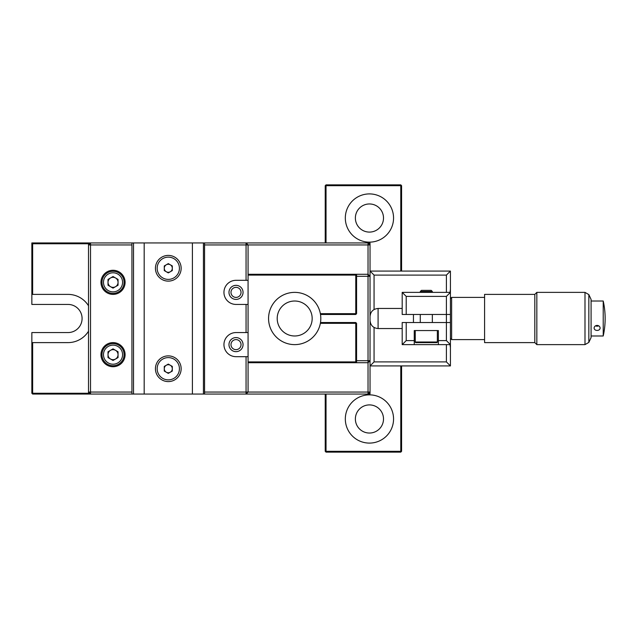 <?xml version="1.0" encoding="UTF-8"?>
<svg xmlns="http://www.w3.org/2000/svg" width="637" height="637" viewBox="0 0 637 637"><rect width="100%" height="100%" fill="white"/><g stroke="black" fill="none" stroke-linecap="round" stroke-linejoin="round"><path stroke-width="0.96" d="M369.436 404.909A14.07 14.07 0 0 0 355.374 418.971A14.07 14.07 0 0 0 369.436 433.041A14.07 14.07 0 0 0 383.506 418.971A14.07 14.07 0 0 0 369.436 404.909M369.436 193.911A24.11 24.11 0 0 0 345.326 218.029A24.11 24.11 0 0 0 369.436 242.14A24.11 24.11 0 0 0 393.555 218.029A24.11 24.11 0 0 0 369.436 193.911M369.436 203.959A14.07 14.07 0 0 0 355.374 218.029A14.07 14.07 0 0 0 369.436 232.091A14.07 14.07 0 0 0 383.506 218.029A14.07 14.07 0 0 0 369.436 203.959M369.436 394.86A24.11 24.11 0 0 0 345.326 418.971A24.11 24.11 0 0 0 369.436 443.089A24.11 24.11 0 0 0 393.555 418.971A24.11 24.11 0 0 0 369.436 394.86M325.228 242.944L325.228 185.678L326.033 185.678L326.033 184.873L400.784 184.873L400.784 185.678L326.033 185.678L326.033 242.944M88.519 393.252L31.85 393.252L31.85 342.61L32.654 342.61L32.654 394.056L31.85 393.252L32.654 394.056L90.526 394.056L88.519 392.05L88.519 244.95L90.526 242.944L133.523 242.944L133.523 394.056L90.526 394.056L90.526 392.05L131.939 392.05M326.033 394.056L326.033 451.322L325.228 451.322L325.228 394.056M325.228 185.678L326.033 184.873L325.228 185.678M400.784 271.075L400.784 185.678L401.589 185.678L400.784 184.873L401.589 185.678L401.589 271.075M326.033 452.127L326.033 451.322L400.784 451.322L400.784 452.127L326.033 452.127L325.228 451.322M31.85 294.39L31.85 242.944L32.654 243.748L32.654 294.39L31.85 294.39L31.85 304.43L68.024 304.43A14.07 14.07 0 0 1 82.085 318.5A14.07 14.07 0 0 1 68.024 332.57L31.85 332.57L31.85 342.61M88.519 243.748L32.654 243.748M31.85 242.944L90.526 242.944L90.526 392.05L88.519 392.05L88.519 393.857L90.327 393.857M88.519 305.8A24.11 24.11 0 0 0 68.024 294.39L32.654 294.39M32.654 342.61L68.024 342.61A24.11 24.11 0 0 0 88.519 331.2M401.589 365.925L401.589 451.322L400.784 451.322L400.784 365.925M401.589 451.322L400.784 452.127M356.577 360.701L368.035 360.701L368.035 362.708L370.041 360.701L370.041 392.05L368.035 394.056L203.434 394.056L203.434 242.944L368.035 242.944L370.041 244.95L370.041 360.701L368.035 360.701L368.035 276.299L356.577 276.299M204.557 392.05L246.057 392.05L246.057 394.056L248.072 392.05L246.057 392.05L246.057 356.68L248.072 356.68L248.072 392.05L368.035 392.05L368.035 362.708L355.772 362.708L356.577 361.904L355.772 362.708L248.072 362.708M368.035 394.056L368.035 392.05L370.041 392.05L370.041 393.252L368.839 393.252M248.072 274.292L368.035 274.292L370.041 276.299L368.035 276.299L368.035 244.95L370.041 244.95L370.041 243.143L368.234 243.143M204.557 244.95L246.057 244.95L246.057 242.944L248.072 244.95L248.072 280.32L246.057 280.32L246.057 244.95L368.035 244.95L368.035 242.944M236.008 297.399A5.024 5.024 0 0 0 241.033 292.375A5.024 5.024 0 0 0 236.008 287.351A5.024 5.024 0 0 0 230.984 292.375A5.024 5.024 0 0 0 236.008 297.399M236.008 349.649A5.024 5.024 0 0 0 241.033 344.625A5.024 5.024 0 0 0 236.008 339.601A5.024 5.024 0 0 0 230.984 344.625A5.024 5.024 0 0 0 236.008 349.649M355.772 274.292L356.577 275.096L355.772 274.292L355.772 275.096L248.072 275.096M320.499 322.521L355.772 322.521L356.577 323.325L356.577 361.904L355.772 361.904L355.772 323.325L356.577 323.325M320.363 323.325L355.772 323.325L355.772 322.521M320.363 313.675L355.772 313.675L355.772 314.479L320.499 314.479M355.772 314.479L356.577 313.675L355.772 314.479M356.577 275.096L355.772 275.096L355.772 313.675L356.577 313.675L356.577 275.096M248.072 361.904L355.772 361.904L355.772 362.708M285.129 333.135A17.486 17.486 0 0 1 280.049 308.937A17.486 17.486 0 0 1 304.247 303.865A17.486 17.486 0 0 1 309.327 328.063A17.486 17.486 0 0 1 285.129 333.135M280.399 340.373A26.125 26.125 0 0 1 272.819 304.215A26.125 26.125 0 0 1 308.977 296.627A26.125 26.125 0 0 1 316.557 332.785A26.125 26.125 0 0 1 280.399 340.373M236.008 299.414A7.031 7.031 0 0 1 228.978 292.375A7.031 7.031 0 0 1 236.008 285.344A7.031 7.031 0 0 1 243.047 292.375A7.031 7.031 0 0 1 236.008 299.414M236.008 351.656A7.031 7.031 0 0 1 228.978 344.625A7.031 7.031 0 0 1 236.008 337.586A7.031 7.031 0 0 1 243.047 344.625A7.031 7.031 0 0 1 236.008 351.656M113.036 270.271A12.055 12.055 0 0 0 100.972 282.326A12.055 12.055 0 0 0 113.036 294.39A12.055 12.055 0 0 0 125.091 282.326A12.055 12.055 0 0 0 113.036 270.271M113.036 342.61A12.055 12.055 0 0 0 100.972 354.674A12.055 12.055 0 0 0 113.036 366.729A12.055 12.055 0 0 0 125.091 354.674A12.055 12.055 0 0 0 113.036 342.61M246.057 280.32L236.008 280.32A12.055 12.055 0 0 0 223.953 292.375A12.055 12.055 0 0 0 236.008 304.43L248.072 304.43L248.072 280.32M248.072 356.68L248.072 332.57L236.008 332.57A12.055 12.055 0 0 0 223.953 344.625A12.055 12.055 0 0 0 236.008 356.68L246.057 356.68M248.072 304.43L248.072 332.57M246.057 332.57L246.057 304.43M131.939 244.95L88.519 244.95L88.519 243.143L90.327 243.143M168.295 255.405A12.859 12.859 0 0 0 155.436 268.265A12.859 12.859 0 0 0 168.295 281.124A12.859 12.859 0 0 0 181.155 268.265A12.859 12.859 0 0 0 168.295 255.405M168.295 355.876A12.859 12.859 0 0 0 155.436 368.735A12.859 12.859 0 0 0 168.295 381.595A12.859 12.859 0 0 0 181.155 368.735A12.859 12.859 0 0 0 168.295 355.876M131.939 394.056L131.939 242.944M203.434 394.056L144.177 394.056L144.177 242.944L133.523 242.944M144.177 394.056L133.523 394.056M192.406 394.056L192.406 242.944L144.177 242.944M204.557 242.944L204.557 394.056M203.434 242.944L192.406 242.944M368.234 393.857L370.041 393.857L370.041 393.252M368.839 243.748L370.041 243.748M450.017 344.625L450.423 347.706L450.423 344.625L446.402 340.604L446.402 322.521L450.423 322.521L450.423 344.625L438.367 344.625L438.367 340.604L446.402 340.604M446.402 296.396L450.423 292.375L450.423 314.479L446.402 314.479L446.402 296.396L406.215 296.396L406.215 314.479L402.194 314.479L402.194 292.375L450.423 292.375L450.423 289.294L450.017 292.375M406.215 296.396L402.194 292.375M374.062 327.474L374.062 361.904L446.402 361.904L446.402 344.625M446.402 292.375L446.402 275.096L374.062 275.096L374.062 309.526M450.423 347.706L450.423 365.925L370.041 365.925L374.062 361.904M446.402 361.904L450.423 365.925M374.062 275.096L370.041 271.075L450.423 271.075L450.423 289.294M446.402 275.096L450.423 271.075M406.215 314.479L446.402 314.479L446.402 322.521L406.215 322.521L406.215 340.604L414.249 340.604L414.249 344.625L402.194 344.625L402.194 322.521L406.215 322.521M402.194 314.479L402.194 308.451L378.083 308.451L378.083 328.549C373.202 328.071 370.519 325.396 370.041 320.507M378.083 328.549L402.194 328.549L402.194 322.521M402.194 344.625L406.215 340.604M438.367 340.604L438.367 330.555L414.249 330.555L414.249 340.604M414.249 344.625L438.367 344.625M588.843 294.597L588.843 342.403L584.989 344.625L584.989 292.375L588.843 294.597L591.08 299.414L591.08 337.586L588.843 342.403M534.817 294.39L484.582 294.39L484.582 342.61L534.817 342.61L534.817 294.39L536.832 292.375L536.832 344.625L584.989 344.625M413.445 314.479L413.445 322.521M450.423 298.61L451.625 297.399L451.625 339.601L484.582 339.601M450.423 322.521L450.423 314.479M603.223 301.014A80.381 80.381 0 0 1 603.223 335.986L603.223 301.014L591.08 301.014M600.126 328.063C599.95 329.544 598.947 330.34 597.116 330.444C595.284 330.34 594.273 329.544 594.098 328.063C594.273 326.478 595.284 325.595 597.116 325.396C598.939 325.595 599.943 326.478 600.126 328.063M595.523 325.81A3.018 2.524 180 0 0 597.116 326.192A3.018 2.524 180 0 0 598.692 325.81M426.304 342.61L415.857 342.61A0.605 0.605 0 0 1 415.252 342.013L437.356 342.013A0.605 0.605 0 0 1 436.759 342.61L426.304 342.61M436.759 342.61L415.857 342.61L415.252 342.013L437.356 342.013L436.759 342.61M415.252 330.555L415.252 342.013L415.252 330.555M437.356 330.555L437.356 342.013L437.356 330.555M420.277 291.491L432.34 291.491L431.209 290.368L421.407 290.368L420.277 291.491L420.277 292.375M420.277 314.479L420.277 322.521L420.277 314.479M432.34 291.491L432.34 292.375M432.34 314.479L432.34 322.521L432.34 314.479M118.052 354.674A5.024 5.024 0 0 0 113.036 349.649A5.024 5.024 0 0 0 108.011 354.674A5.024 5.024 0 0 0 115.544 359.021A5.024 5.024 0 0 0 113.036 349.649A5.024 5.024 0 0 0 110.52 359.021A5.024 5.024 0 0 0 115.544 359.021M118.052 282.326A5.024 5.024 0 0 0 113.036 277.302A5.024 5.024 0 0 0 108.011 282.326A5.024 5.024 0 0 0 115.544 286.682A5.024 5.024 0 0 0 113.036 277.302A5.024 5.024 0 0 0 110.52 286.682A5.024 5.024 0 0 0 115.544 286.682M168.295 379.867A11.132 11.132 0 0 0 179.427 368.735A11.132 11.132 0 0 0 168.295 357.604A11.132 11.132 0 0 0 157.164 368.735A11.132 11.132 0 0 0 168.295 379.867M168.295 364.093L172.309 366.418L172.309 371.06L168.295 373.378L164.274 371.06L164.274 366.418L168.295 364.093M168.295 364.714A4.021 4.021 0 0 0 164.274 368.735A4.021 4.021 0 0 0 168.295 372.756A4.021 4.021 0 0 0 172.309 368.735A4.021 4.021 0 0 0 168.295 364.714M168.295 279.396A11.132 11.132 0 0 0 179.427 268.265A11.132 11.132 0 0 0 168.295 257.133A11.132 11.132 0 0 0 157.164 268.265A11.132 11.132 0 0 0 168.295 279.396M166.281 271.744A4.021 4.021 0 0 0 172.309 268.265A4.021 4.021 0 0 0 166.281 264.785A4.021 4.021 0 0 0 166.281 271.744M168.295 263.622L172.309 265.94L172.309 270.582L168.295 272.907L164.274 270.582L164.274 265.94L168.295 263.622M113.036 271.274A11.052 11.052 0 0 1 124.088 282.326A11.052 11.052 0 0 1 113.036 293.378A11.052 11.052 0 0 1 101.984 282.326A11.052 11.052 0 0 1 113.036 271.274M118.052 285.233L113.036 288.131L108.011 285.233L108.011 279.428L113.036 276.53L118.052 279.428L118.052 285.233M113.036 343.622A11.052 11.052 0 0 1 124.088 354.674A11.052 11.052 0 0 1 113.036 365.726A11.052 11.052 0 0 1 101.984 354.674A11.052 11.052 0 0 1 113.036 343.622M113.036 348.869L118.052 351.767L118.052 357.572L113.036 360.47L108.011 357.572L108.011 351.767L113.036 348.869M113.036 291.873A9.547 9.547 0 0 0 122.575 282.326A9.547 9.547 0 0 0 113.036 272.787A9.547 9.547 0 0 0 103.489 282.326A9.547 9.547 0 0 0 113.036 291.873M113.036 364.213A9.547 9.547 0 0 0 122.575 354.674A9.547 9.547 0 0 0 113.036 345.127A9.547 9.547 0 0 0 103.489 354.674A9.547 9.547 0 0 0 113.036 364.213M536.832 292.375L584.989 292.375M534.817 342.61L536.832 344.625M378.083 308.451C373.202 308.929 370.519 311.604 370.041 316.493M450.423 338.39L451.625 339.601M484.582 297.399L451.625 297.399M603.223 335.986L591.08 335.986"/></g></svg>
